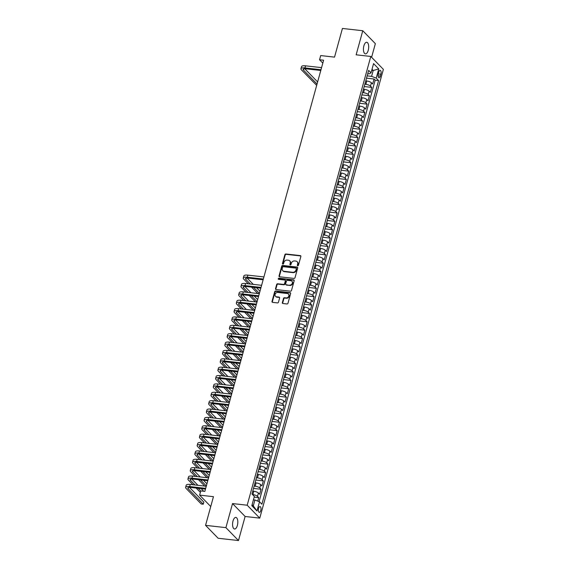<?xml version="1.0" encoding="UTF-8"?>
<svg xmlns="http://www.w3.org/2000/svg" width="569" height="569" viewBox="0 0 569 569"><rect width="100%" height="100%" fill="white"/><g stroke="black" fill="none" stroke-linecap="round" stroke-linejoin="round"><path stroke-width="0.85" d="M297.729 265.759A0.626 0.526 -44.3 0 0 298.448 265.246L300.852 256.519A0.896 0.754 -44.3 0 0 300.276 255.602L285.901 253.987A0.896 0.754 -44.3 0 0 284.877 254.72L282.473 263.454A0.626 0.526 -44.3 0 0 283.59 263.575L283.903 262.444A2.866 2.418 -44.3 0 1 287.181 260.104L288.376 260.239A2.866 2.418 -44.3 0 1 289.706 260.872A2.866 2.418 -44.3 0 1 290.211 263.155L289.898 264.286A0.626 0.526 -44.3 0 0 291.015 264.414L291.328 263.283A2.866 2.418 -44.3 0 1 294.607 260.943L295.809 261.071A2.866 2.418 -44.3 0 1 297.132 261.704A2.866 2.418 -44.3 0 1 297.637 263.995L297.331 265.126A0.626 0.526 -44.3 0 0 297.729 265.759M237.373 525.443A5.832 2.561 96.4 0 0 235.843 517.413A5.832 2.561 96.4 0 0 233.02 520.976A5.832 2.561 96.4 0 0 234.542 529.006A5.832 2.561 96.4 0 0 237.373 525.443M368.243 50.307A5.832 2.561 96.4 0 0 366.721 42.277A5.832 2.561 96.4 0 0 363.89 45.84A5.832 2.561 96.4 0 0 365.419 53.877A5.832 2.561 96.4 0 0 368.243 50.307M260.758 510.557A2.916 1.28 96.4 0 0 259.997 506.538A2.916 1.28 96.4 0 0 258.582 508.323A2.916 1.28 96.4 0 0 259.343 512.342A2.916 1.28 96.4 0 0 260.758 510.557M282.352 302.601A0.896 0.754 -44.3 0 0 282.921 303.512L286.954 303.967A0.896 0.754 -44.3 0 0 287.985 303.234L290.652 293.54A0.896 0.754 -44.3 0 0 290.083 292.63L275.702 291.008A0.896 0.754 -44.3 0 0 274.678 291.741L272.003 301.442A0.896 0.754 -44.3 0 0 272.579 302.352L277.452 302.9A0.896 0.754 -44.3 0 0 278.476 302.167L279.621 298.014A0.896 0.754 -44.3 0 0 279.045 297.103L276.634 296.833A2.397 2.02 -44.3 0 1 275.524 296.307A2.397 2.02 -44.3 0 1 275.375 293.753A2.397 2.02 -44.3 0 1 277.843 292.438L287.309 293.504A2.397 2.02 -44.3 0 1 288.419 294.031A2.397 2.02 -44.3 0 1 288.561 296.584A2.397 2.02 -44.3 0 1 286.093 297.9L284.521 297.722A0.896 0.754 -44.3 0 0 283.497 298.455L282.352 302.601L282.693 302.95A0.896 0.754 -44.3 0 0 282.715 303.455M371.6 57.284L375.355 43.649L362.773 30.74L342.431 28.45L334.529 57.128L320.696 55.57L319.543 59.759L323.612 60.214L204.847 491.396L200.779 490.933L199.627 495.122L210.743 506.531M225.907 527.641L238.482 540.55L245.118 516.481L232.536 503.572L225.907 527.641L205.558 525.351L213.46 496.68L199.627 495.122M232.536 503.572L247.188 505.215L370.796 56.459L383.371 69.361L259.763 518.124L247.188 505.215M362.773 30.74L356.144 54.809L370.796 56.459M293.995 278.412A0.896 0.754 -44.3 0 0 295.019 277.679L297.694 267.978A0.896 0.754 -44.3 0 0 297.118 267.067L282.743 265.453A0.896 0.754 -44.3 0 0 281.719 266.185L279.045 275.88A0.896 0.754 -44.3 0 0 279.621 276.79L293.995 278.412M294.173 280.759L291.499 290.46A0.896 0.754 -44.3 0 1 290.474 291.186L276.1 289.571A0.896 0.754 -44.3 0 1 275.524 288.661L276.669 284.507A0.896 0.754 -44.3 0 1 277.693 283.782L283.526 284.436A0.896 0.754 -44.3 0 0 284.55 283.703L285.311 280.951A0.896 0.754 -44.3 0 0 284.735 280.04L278.668 279.358A0.626 0.526 -44.3 0 1 278.981 278.205L293.604 279.848A0.896 0.754 -44.3 0 1 294.173 280.759M238.482 540.55L218.14 538.26L205.558 525.351M257.771 501.097L258.724 497.633L254.172 497.121M252.487 494.553L252.871 494.596A3.649 1.11 15.4 0 1 257.48 496.36L258.404 493.01L259.649 494.283L261.029 489.262L253.511 488.415M254.151 486.111L255.175 486.225A3.649 1.11 15.4 0 1 259.791 487.982L260.709 484.639L261.953 485.912L263.333 480.883L255.822 480.044M256.455 477.732L257.48 477.853A3.649 1.11 15.4 0 1 262.096 479.61L263.02 476.26L264.258 477.54L265.645 472.512L258.127 471.665M258.76 469.361L259.784 469.482A3.649 1.11 15.4 0 1 264.4 471.239L265.325 467.889L266.562 469.162L267.949 464.14L260.431 463.294M261.064 460.99L262.096 461.103A3.649 1.11 15.4 0 1 266.705 462.867L267.629 459.517L268.874 460.79L270.254 455.769L262.736 454.923M263.376 452.618L264.4 452.732A3.649 1.11 15.4 0 1 269.016 454.496L269.934 451.146L271.178 452.419L272.558 447.398L265.047 446.551M265.68 444.247L266.705 444.361A3.649 1.11 15.4 0 1 271.321 446.124L272.245 442.774L273.483 444.048L274.87 439.026L267.352 438.18M267.985 435.875L269.009 435.989A3.649 1.11 15.4 0 1 273.625 437.753L274.55 434.403L275.787 435.676L277.174 430.648L269.656 429.808M270.289 427.504L271.313 427.618A3.649 1.11 15.4 0 1 275.929 429.375L276.854 426.032L278.099 427.305L279.479 422.276L271.961 421.437M272.601 419.125L273.625 419.246A3.649 1.11 15.4 0 1 278.241 421.003L279.159 417.653L280.403 418.926L281.783 413.905L274.272 413.058M274.905 410.754L275.929 410.875A3.649 1.11 15.4 0 1 280.545 412.632L281.47 409.282L282.708 410.555L284.095 405.533L276.577 404.687M277.21 402.383L278.234 402.496A3.649 1.11 15.4 0 1 282.85 404.26L283.775 400.91L285.012 402.183L286.399 397.162L278.881 396.316M279.514 394.011L280.538 394.125A3.649 1.11 15.4 0 1 285.154 395.889L286.079 392.539L287.317 393.812L288.703 388.791L281.186 387.944M281.826 385.64L282.85 385.754A3.649 1.11 15.4 0 1 287.466 387.517L288.383 384.167L289.628 385.441L291.008 380.419L283.497 379.573M284.13 377.268L285.154 377.382A3.649 1.11 15.4 0 1 289.77 379.146L290.695 375.796L291.933 377.069L293.32 372.041L285.802 371.201M286.435 368.897L287.459 369.011A3.649 1.11 15.4 0 1 292.075 370.768L292.999 367.425L294.237 368.698L295.624 363.669L288.106 362.83M288.739 360.518L289.763 360.639A3.649 1.11 15.4 0 1 294.379 362.396L295.304 359.046L296.541 360.319L297.928 355.298L290.41 354.451M291.051 352.147L292.075 352.268A3.649 1.11 15.4 0 1 296.691 354.025L297.608 350.675L298.853 351.948L300.233 346.926L292.722 346.08M293.355 343.776L294.379 343.889A3.649 1.11 15.4 0 1 298.995 345.653L299.913 342.303L301.157 343.576L302.537 338.555L295.027 337.709M295.66 335.404L296.684 335.518A3.649 1.11 15.4 0 1 301.3 337.282L302.224 333.932L303.462 335.205L304.849 330.184L297.331 329.337M297.964 327.033L298.988 327.147A3.649 1.11 15.4 0 1 303.604 328.91L304.529 325.56L305.766 326.834L307.153 321.812L299.635 320.966M300.276 318.661L301.3 318.775A3.649 1.11 15.4 0 1 305.909 320.539L306.833 317.189L308.078 318.462L309.458 313.434L301.94 312.594M302.58 310.29L303.604 310.404A3.649 1.11 15.4 0 1 308.22 312.161L309.138 308.818L310.382 310.091L311.762 305.062L304.251 304.223M304.884 301.911L305.909 302.032A3.649 1.11 15.4 0 1 310.525 303.789L311.449 300.439L312.687 301.712L314.074 296.691L306.556 295.844M307.189 293.54L308.213 293.654A3.649 1.11 15.4 0 1 312.829 295.418L313.754 292.068L314.991 293.341L316.378 288.319L308.86 287.473M309.493 285.169L310.525 285.282A3.649 1.11 15.4 0 1 315.134 287.046L316.058 283.696L317.303 284.969L318.683 279.948L311.165 279.102M311.805 276.797L312.829 276.911A3.649 1.11 15.4 0 1 317.445 278.675L318.363 275.325L319.607 276.598L320.987 271.577L313.476 270.73M314.109 268.426L315.134 268.54A3.649 1.11 15.4 0 1 319.75 270.303L320.674 266.953L321.912 268.227L323.299 263.205L315.781 262.359M316.414 260.054L317.438 260.168A3.649 1.11 15.4 0 1 322.054 261.932L322.979 258.582L324.216 259.855L325.603 254.827L318.085 253.987M318.718 251.683L319.75 251.797A3.649 1.11 15.4 0 1 324.358 253.554L325.283 250.211L326.528 251.484L327.908 246.455L320.39 245.616M321.03 243.304L322.054 243.425A3.649 1.11 15.4 0 1 326.67 245.182L327.588 241.832L328.832 243.105L330.212 238.084L322.701 237.237M323.334 234.933L324.358 235.047A3.649 1.11 15.4 0 1 328.974 236.811L329.899 233.461L331.137 234.734L332.524 229.712L325.006 228.866M325.639 226.562L326.663 226.675A3.649 1.11 15.4 0 1 331.279 228.439L332.204 225.089L333.441 226.362L334.828 221.341L327.31 220.495M327.943 218.19L328.967 218.304A3.649 1.11 15.4 0 1 333.583 220.068L334.508 216.718L335.753 217.991L337.133 212.97L329.615 212.123M330.255 209.819L331.279 209.933A3.649 1.11 15.4 0 1 335.895 211.696L336.812 208.346L338.057 209.62L339.437 204.598L331.926 203.752M332.559 201.447L333.583 201.561A3.649 1.11 15.4 0 1 338.199 203.325L339.124 199.975L340.362 201.248L341.749 196.22L334.231 195.38M334.864 193.076L335.888 193.19A3.649 1.11 15.4 0 1 340.504 194.947L341.428 191.604L342.666 192.877L344.053 187.848L336.535 187.009M337.168 184.697L338.192 184.818A3.649 1.11 15.4 0 1 342.808 186.575L343.733 183.225L344.97 184.498L346.357 179.477L338.839 178.63M339.48 176.326L340.504 176.44A3.649 1.11 15.4 0 1 345.12 178.204L346.037 174.854L347.282 176.127L348.662 171.105L341.151 170.259M341.784 167.955L342.808 168.068A3.649 1.11 15.4 0 1 347.424 169.832L348.342 166.482L349.586 167.755L350.973 162.734L343.456 161.888M344.089 159.583L345.113 159.697A3.649 1.11 15.4 0 1 349.729 161.461L350.653 158.111L351.891 159.384L353.278 154.363L345.76 153.516M346.393 151.212L347.417 151.326A3.649 1.11 15.4 0 1 352.033 153.089L352.958 149.739L354.195 151.013L355.582 145.991L348.064 145.145M348.705 142.84L349.729 142.954A3.649 1.11 15.4 0 1 354.345 144.718L355.262 141.368L356.507 142.641L357.887 137.613L350.376 136.773M351.009 134.469L352.033 134.583A3.649 1.11 15.4 0 1 356.649 136.34L357.567 132.997L358.811 134.27L360.191 129.241L352.68 128.402M353.313 126.09L354.338 126.211A3.649 1.11 15.4 0 1 358.954 127.968L359.878 124.618L361.116 125.891L362.503 120.87L354.985 120.023M355.618 117.719L356.642 117.833A3.649 1.11 15.4 0 1 361.258 119.597L362.183 116.247L363.42 117.52L364.807 112.498L357.289 111.652M357.929 109.348L358.954 109.461A3.649 1.11 15.4 0 1 363.563 111.225L364.487 107.875L365.732 109.148L367.112 104.127L359.594 103.281M360.234 100.976L361.258 101.09A3.649 1.11 15.4 0 1 365.874 102.854L366.792 99.504L368.036 100.777L369.416 95.756L361.905 94.909M362.538 92.605L363.563 92.719A3.649 1.11 15.4 0 1 368.179 94.482L369.103 91.132L370.341 92.406L371.728 87.384L370.483 86.111A3.649 1.11 -164.6 0 0 365.867 84.347L364.843 84.233M364.21 86.538L371.728 87.384M258.404 493.01A3.649 1.11 -164.6 0 0 253.788 491.246L252.764 491.132M260.709 484.639A3.649 1.11 -164.6 0 0 256.1 482.875L255.068 482.761M263.02 476.26A3.649 1.11 -164.6 0 0 258.404 474.503L257.38 474.39M265.325 467.889A3.649 1.11 -164.6 0 0 260.709 466.132L259.684 466.011M267.629 459.517A3.649 1.11 -164.6 0 0 263.013 457.761L261.989 457.64M269.934 451.146A3.649 1.11 -164.6 0 0 265.318 449.382L264.293 449.268M272.245 442.774A3.649 1.11 -164.6 0 0 267.629 441.011L266.605 440.897M274.55 434.403A3.649 1.11 -164.6 0 0 269.934 432.639L268.909 432.525M276.854 426.032A3.649 1.11 -164.6 0 0 272.238 424.268L271.214 424.154M279.159 417.653A3.649 1.11 -164.6 0 0 274.543 415.896L273.518 415.783M281.47 409.282A3.649 1.11 -164.6 0 0 276.854 407.525L275.83 407.404M283.775 400.91A3.649 1.11 -164.6 0 0 279.159 399.154L278.134 399.033M286.079 392.539A3.649 1.11 -164.6 0 0 281.463 390.775L280.439 390.661M288.383 384.167A3.649 1.11 -164.6 0 0 283.767 382.404L282.743 382.29M290.695 375.796A3.649 1.11 -164.6 0 0 286.079 374.032L285.055 373.918M292.999 367.425A3.649 1.11 -164.6 0 0 288.383 365.661L287.359 365.547M295.304 359.046A3.649 1.11 -164.6 0 0 290.688 357.289L289.664 357.176M297.608 350.675A3.649 1.11 -164.6 0 0 292.992 348.918L291.968 348.797M299.913 342.303A3.649 1.11 -164.6 0 0 295.304 340.547L294.273 340.426M302.224 333.932A3.649 1.11 -164.6 0 0 297.608 332.168L296.584 332.054M304.529 325.56A3.649 1.11 -164.6 0 0 299.913 323.797L298.889 323.683M306.833 317.189A3.649 1.11 -164.6 0 0 302.217 315.425L301.193 315.311M309.138 308.818A3.649 1.11 -164.6 0 0 304.529 307.054L303.497 306.94M311.449 300.439A3.649 1.11 -164.6 0 0 306.833 298.682L305.809 298.569M313.754 292.068A3.649 1.11 -164.6 0 0 309.138 290.311L308.113 290.19M316.058 283.696A3.649 1.11 -164.6 0 0 311.442 281.932L310.418 281.819M318.363 275.325A3.649 1.11 -164.6 0 0 313.747 273.561L312.722 273.447M320.674 266.953A3.649 1.11 -164.6 0 0 316.058 265.19L315.034 265.076M322.979 258.582A3.649 1.11 -164.6 0 0 318.363 256.818L317.338 256.704M325.283 250.211A3.649 1.11 -164.6 0 0 320.667 248.447L319.643 248.333M327.588 241.832A3.649 1.11 -164.6 0 0 322.972 240.075L321.947 239.962M329.899 233.461A3.649 1.11 -164.6 0 0 325.283 231.704L324.259 231.583M332.204 225.089A3.649 1.11 -164.6 0 0 327.588 223.325L326.563 223.212M334.508 216.718A3.649 1.11 -164.6 0 0 329.892 214.954L328.868 214.84M336.812 208.346A3.649 1.11 -164.6 0 0 332.196 206.583L331.172 206.469M339.124 199.975A3.649 1.11 -164.6 0 0 334.508 198.211L333.484 198.097M341.428 191.604A3.649 1.11 -164.6 0 0 336.812 189.84L335.788 189.726M343.733 183.225A3.649 1.11 -164.6 0 0 339.117 181.468L338.093 181.355M346.037 174.854A3.649 1.11 -164.6 0 0 341.421 173.097L340.397 172.976M348.342 166.482A3.649 1.11 -164.6 0 0 343.733 164.718L342.709 164.605M350.653 158.111A3.649 1.11 -164.6 0 0 346.037 156.347L345.013 156.233M352.958 149.739A3.649 1.11 -164.6 0 0 348.342 147.976L347.318 147.862M355.262 141.368A3.649 1.11 -164.6 0 0 350.646 139.604L349.622 139.49M357.567 132.997A3.649 1.11 -164.6 0 0 352.958 131.233L351.927 131.119M359.878 124.618A3.649 1.11 -164.6 0 0 355.262 122.861L354.238 122.748M362.183 116.247A3.649 1.11 -164.6 0 0 357.567 114.49L356.543 114.369M364.487 107.875A3.649 1.11 -164.6 0 0 359.871 106.111L358.847 105.998M366.792 99.504A3.649 1.11 -164.6 0 0 362.183 97.74L361.151 97.626M369.103 91.132A3.649 1.11 -164.6 0 0 364.487 89.369L363.463 89.255M378.79 72.071L378.285 73.913A2.824 1.245 96.4 0 0 379.018 77.804A2.824 1.245 96.4 0 0 380.391 76.075L380.896 74.233A2.824 1.245 96.4 0 0 380.163 70.343A2.824 1.245 96.4 0 0 378.79 72.071M252.095 504.639L253.29 505.862L254.905 500.002L259.514 501.766L261.896 504.205L378.591 80.563L376.209 78.117L371.593 76.36L367.147 75.862M259.514 501.766L256.982 510.976L251.811 505.67L254.35 496.46L251.967 494.02L368.662 70.378L371.038 72.818L373.577 63.607L378.748 68.913L376.209 78.117M259.094 501.602L375.17 80.179L374.032 79.006L372.645 84.034L371.408 82.761A3.649 1.11 -164.6 0 0 366.792 80.997L365.767 80.883M368.179 94.482L369.416 95.756M365.874 102.854L367.112 104.127M363.563 111.225L364.807 112.498M361.258 119.597L362.503 120.87M358.954 127.968L360.191 129.241M356.649 136.34L357.887 137.613M354.345 144.718L355.582 145.991M352.033 153.089L353.278 154.363M349.729 161.461L350.973 162.734M347.424 169.832L348.662 171.105M345.12 178.204L346.357 179.477M342.808 186.575L344.053 187.848M340.504 194.947L341.749 196.22M338.199 203.325L339.437 204.598M335.895 211.696L337.133 212.97M333.583 220.068L334.828 221.341M331.279 228.439L332.524 229.712M328.974 236.811L330.212 238.084M326.67 245.182L327.908 246.455M324.358 253.554L325.603 254.827M322.054 261.932L323.299 263.205M319.75 270.303L320.987 271.577M317.445 278.675L318.683 279.948M315.134 287.046L316.378 288.319M312.829 295.418L314.074 296.691M310.525 303.789L311.762 305.062M308.22 312.161L309.458 313.434M305.909 320.539L307.153 321.812M303.604 328.91L304.849 330.184M301.3 337.282L302.537 338.555M298.995 345.653L300.233 346.926M296.691 354.025L297.928 355.298M294.379 362.396L295.624 363.669M292.075 370.768L293.32 372.041M289.77 379.146L291.008 380.419M287.466 387.517L288.703 388.791M285.154 395.889L286.399 397.162M282.85 404.26L284.095 405.533M280.545 412.632L281.783 413.905M278.241 421.003L279.479 422.276M275.929 429.375L277.174 430.648M273.625 437.753L274.87 439.026M271.321 446.124L272.558 447.398M269.016 454.496L270.254 455.769M266.705 462.867L267.949 464.14M264.4 471.239L265.645 472.512M262.096 479.61L263.333 480.883M259.791 487.982L261.029 489.262M257.48 496.36L258.724 497.633M254.905 500.002L253.418 499.838M371.593 76.36L373.207 70.499L372.019 69.276M371.728 70.328L373.207 70.499L378.748 68.913M367.745 73.693L369.146 73.849L371.038 72.818M245.118 516.481L259.763 518.124M319.543 59.759L322.815 63.109M366.514 78.166L374.032 79.006M375.17 80.179L378.591 80.563M256.982 510.976L253.29 505.862M297.658 265.744A0.626 0.526 -44.3 0 1 297.665 265.474L297.978 264.343A2.866 2.418 -44.3 0 0 297.473 262.053L297.132 261.704M289.706 260.872L290.048 261.221A2.866 2.418 -44.3 0 1 290.553 263.504L290.24 264.635A0.626 0.526 -44.3 0 0 290.233 264.912M300.83 256.007A0.896 0.754 -44.3 0 0 300.617 255.95L286.243 254.336A0.896 0.754 -44.3 0 0 285.211 255.068L282.807 263.803A0.626 0.526 -44.3 0 0 282.8 264.08M297.672 267.473A0.896 0.754 -44.3 0 0 297.459 267.416L283.085 265.801A0.896 0.754 -44.3 0 0 282.06 266.534L279.386 276.228A0.896 0.754 -44.3 0 0 279.407 276.74M296.328 268.76A0.626 0.526 -44.3 0 0 295.923 268.12L283.305 266.705A0.626 0.526 -44.3 0 0 282.587 267.217L282.26 268.404A2.866 2.418 -44.3 0 0 282.765 270.695A2.866 2.418 -44.3 0 0 284.087 271.321L292.715 272.295A2.866 2.418 -44.3 0 0 296.001 269.948L296.328 268.76L296.662 269.109A0.626 0.526 -44.3 0 0 296.556 268.611L296.214 268.255M282.765 270.695L283.106 271.043A2.866 2.418 -44.3 0 0 284.429 271.669L284.087 271.321M296.662 269.109L296.335 270.296A2.866 2.418 -44.3 0 1 293.056 272.643L284.429 271.669M285.154 280.233L285.489 280.581A0.896 0.754 -44.3 0 1 285.652 281.299L284.891 284.052A0.896 0.754 -44.3 0 1 283.867 284.784L278.035 284.13A0.896 0.754 -44.3 0 0 277.011 284.856L275.865 289.009A0.896 0.754 -44.3 0 0 275.887 289.514M294.152 280.254A0.896 0.754 -44.3 0 0 293.938 280.197L279.322 278.554A0.626 0.526 -44.3 0 0 278.597 279.343M289.578 285.112A2.397 2.02 -44.3 0 0 292.039 283.803A2.397 2.02 -44.3 0 0 291.897 281.242A2.397 2.02 -44.3 0 0 290.787 280.716L287.452 280.339A0.896 0.754 -44.3 0 0 286.427 281.072L285.666 283.824A0.896 0.754 -44.3 0 0 286.243 284.742L289.92 285.46A2.397 2.02 -44.3 0 0 292.381 284.151A2.397 2.02 -44.3 0 0 292.238 281.591L291.897 281.242M285.83 284.543L286.164 284.891A0.896 0.754 -44.3 0 0 286.584 285.09L286.243 284.742M289.92 285.46L286.584 285.09M288.419 294.031L288.753 294.379A2.397 2.02 -44.3 0 1 288.903 296.933A2.397 2.02 -44.3 0 1 286.435 298.248L284.856 298.071A0.896 0.754 -44.3 0 0 283.831 298.803L282.693 302.95M275.524 296.307L275.858 296.655A2.397 2.02 -44.3 0 0 276.968 297.182L276.634 296.833M279.599 297.509A0.896 0.754 -44.3 0 0 279.386 297.452L276.968 297.182M290.631 293.035A0.896 0.754 -44.3 0 0 290.418 292.978L276.043 291.356A0.896 0.754 -44.3 0 0 275.019 292.089L272.345 301.79A0.896 0.754 -44.3 0 0 272.366 302.295M316.684 85.378L301.421 69.852A6.835 2.077 15.4 0 1 300.937 68.721L301.513 66.63A6.835 2.077 15.4 0 1 305.553 65.833L321.57 67.633M300.937 68.721A6.835 2.077 15.4 0 1 304.977 67.924L320.994 69.724M320.788 70.478L305.823 68.792A4.559 1.387 -164.6 0 0 303.135 69.326A4.559 1.387 -164.6 0 0 303.455 70.079L317.054 84.034M304.764 68.735L317.63 81.943M248.304 283.817L243.767 279.166A6.835 2.077 15.4 0 1 243.283 278.035L243.859 275.944A6.835 2.077 15.4 0 1 247.899 275.14L263.916 276.939M243.283 278.035A6.835 2.077 15.4 0 1 247.323 277.231L263.34 279.038M263.134 279.792L248.169 278.106A4.559 1.387 -164.6 0 0 245.481 278.639A4.559 1.387 -164.6 0 0 245.801 279.393L250.339 284.045M253.546 287.345L259.4 293.341M247.11 278.049L253.276 284.379M256.491 287.672L259.976 291.25M257.75 293.512L251.512 287.11M246 292.189L241.462 287.537A6.835 2.077 15.4 0 1 240.972 286.406L241.548 284.315A6.835 2.077 15.4 0 1 245.595 283.511L261.612 285.311M240.972 286.406A6.835 2.077 15.4 0 1 245.019 285.61L261.036 287.409M260.822 288.163L245.865 286.477A4.559 1.387 -164.6 0 0 243.169 287.011A4.559 1.387 -164.6 0 0 243.496 287.765L248.034 292.416M251.242 295.716L257.096 301.719M244.805 286.42L250.972 292.751M254.179 296.044L257.672 299.621M255.445 301.883L249.208 295.489M243.688 300.56L239.158 295.908A6.835 2.077 15.4 0 1 238.667 294.778L239.243 292.686A6.835 2.077 15.4 0 1 243.283 291.883L259.3 293.689M238.667 294.778A6.835 2.077 15.4 0 1 242.707 293.981L258.724 295.78M258.518 296.534L243.56 294.849A4.559 1.387 -164.6 0 0 240.865 295.382A4.559 1.387 -164.6 0 0 241.192 296.136L245.723 300.795M248.938 304.088L254.784 310.091M242.494 294.792L248.667 301.122M251.875 304.415L255.36 307.993M253.141 310.254L246.903 303.86M241.384 308.939L236.853 304.28A6.835 2.077 15.4 0 1 236.363 303.149L236.939 301.058A6.835 2.077 15.4 0 1 240.979 300.261L256.996 302.061M236.363 303.149A6.835 2.077 15.4 0 1 240.403 302.352L256.42 304.152M256.214 304.906L241.256 303.22A4.559 1.387 -164.6 0 0 238.56 303.761A4.559 1.387 -164.6 0 0 238.888 304.507L243.418 309.166M246.633 312.459L252.48 318.462M240.189 303.163L246.356 309.493M249.571 312.794L253.056 316.371M250.829 318.626L244.599 312.232M239.08 317.31L234.542 312.651A6.835 2.077 15.4 0 1 234.058 311.528L234.634 309.429A6.835 2.077 15.4 0 1 238.674 308.633L254.692 310.432M234.058 311.528A6.835 2.077 15.4 0 1 238.098 310.724L254.115 312.523M253.909 313.277L238.944 311.599A4.559 1.387 -164.6 0 0 236.256 312.132A4.559 1.387 -164.6 0 0 236.576 312.886L241.114 317.538M244.329 320.831L250.175 326.834M237.885 311.535L244.051 317.865M247.266 321.165L250.751 324.743M248.525 327.004L242.287 320.603M236.775 325.681L232.237 321.023A6.835 2.077 15.4 0 1 231.747 319.899L232.323 317.801A6.835 2.077 15.4 0 1 236.37 317.004L252.387 318.804M231.747 319.899A6.835 2.077 15.4 0 1 235.794 319.095L251.811 320.895M251.605 321.649L236.64 319.97A4.559 1.387 -164.6 0 0 233.944 320.503A4.559 1.387 -164.6 0 0 234.272 321.257L238.809 325.909M242.017 329.202L247.871 335.205M235.58 319.913L241.747 326.236M244.954 329.536L248.447 333.114M246.221 335.376L239.983 328.974M234.464 334.053L229.933 329.401A6.835 2.077 15.4 0 1 229.442 328.27L230.018 326.179A6.835 2.077 15.4 0 1 234.065 325.376L250.083 327.175M229.442 328.27A6.835 2.077 15.4 0 1 233.482 327.467L249.499 329.266M249.293 330.02L234.336 328.341A4.559 1.387 -164.6 0 0 231.64 328.875A4.559 1.387 -164.6 0 0 231.967 329.629L236.505 334.28M239.713 337.581L245.559 343.576M233.269 328.285L239.442 334.615M242.65 337.908L246.135 341.485M243.916 343.747L237.678 337.346M232.159 342.424L227.628 337.773A6.835 2.077 15.4 0 1 227.138 336.642L227.714 334.551A6.835 2.077 15.4 0 1 231.754 333.747L247.771 335.546M227.138 336.642A6.835 2.077 15.4 0 1 231.178 335.838L247.195 337.645M246.989 338.399L232.031 336.713A4.559 1.387 -164.6 0 0 229.335 337.246A4.559 1.387 -164.6 0 0 229.663 338L234.193 342.652M237.408 345.952L243.255 351.948M230.964 336.656L237.131 342.986M240.346 346.279L243.831 349.857M241.605 352.119L235.374 345.717M229.855 350.796L225.317 346.144A6.835 2.077 15.4 0 1 224.833 345.013L225.409 342.922A6.835 2.077 15.4 0 1 229.449 342.118L245.467 343.918M224.833 345.013A6.835 2.077 15.4 0 1 228.873 344.217L244.89 346.016M244.684 346.77L229.72 345.084A4.559 1.387 -164.6 0 0 227.031 345.618A4.559 1.387 -164.6 0 0 227.351 346.372L231.889 351.023M235.104 354.323L240.95 360.326M228.66 345.027L234.826 351.358M238.041 354.651L241.526 358.228M239.3 360.49L233.07 354.096M227.55 359.167L223.012 354.515A6.835 2.077 15.4 0 1 222.522 353.385L223.105 351.293A6.835 2.077 15.4 0 1 227.145 350.49L243.162 352.296M222.522 353.385A6.835 2.077 15.4 0 1 226.569 352.588L242.586 354.387M242.38 355.141L227.415 353.456A4.559 1.387 -164.6 0 0 224.719 353.989A4.559 1.387 -164.6 0 0 225.047 354.743L229.584 359.402M232.792 362.695L238.646 368.698M226.355 353.399L232.522 359.729M235.73 363.022L239.222 366.6M236.996 368.861L230.758 362.467M225.246 367.546L220.708 362.887A6.835 2.077 15.4 0 1 220.217 361.756L220.793 359.665A6.835 2.077 15.4 0 1 224.84 358.868L240.858 360.668M220.217 361.756A6.835 2.077 15.4 0 1 224.264 360.959L240.282 362.759M240.068 363.513L225.111 361.827A4.559 1.387 -164.6 0 0 222.415 362.368A4.559 1.387 -164.6 0 0 222.742 363.114L227.28 367.773M230.488 371.066L236.334 377.069M224.044 361.77L230.217 368.1M233.425 371.401L236.91 374.978M234.691 377.24L228.454 370.839M222.934 375.917L218.404 371.258A6.835 2.077 15.4 0 1 217.913 370.135L218.489 368.036A6.835 2.077 15.4 0 1 222.529 367.24L238.546 369.039M217.913 370.135A6.835 2.077 15.4 0 1 221.953 369.331L237.97 371.13M237.764 371.884L222.806 370.206A4.559 1.387 -164.6 0 0 220.111 370.739A4.559 1.387 -164.6 0 0 220.438 371.493L224.968 376.145M228.183 379.438L234.03 385.441M221.739 370.142L227.906 376.472M231.121 379.772L234.606 383.35M232.38 385.611L226.149 379.21M220.63 384.288L216.092 379.63A6.835 2.077 15.4 0 1 215.608 378.506L216.184 376.408A6.835 2.077 15.4 0 1 220.224 375.611L236.242 377.411M215.608 378.506A6.835 2.077 15.4 0 1 219.648 377.702L235.666 379.502M235.459 380.256L220.502 378.577A4.559 1.387 -164.6 0 0 217.806 379.11A4.559 1.387 -164.6 0 0 218.126 379.864L222.664 384.516M225.879 387.809L231.725 393.812M219.435 378.52L225.601 384.843M228.816 388.143L232.301 391.721M230.075 393.983L223.845 387.581M218.325 392.66L213.788 388.008A6.835 2.077 15.4 0 1 213.304 386.877L213.88 384.786A6.835 2.077 15.4 0 1 217.92 383.983L233.937 385.782M213.304 386.877A6.835 2.077 15.4 0 1 217.344 386.074L233.361 387.873M233.155 388.627L218.19 386.948A4.559 1.387 -164.6 0 0 215.495 387.482A4.559 1.387 -164.6 0 0 215.822 388.236L220.359 392.887M223.567 396.188L229.421 402.183M217.13 386.892L223.297 393.222M226.505 396.515L229.997 400.092M227.771 402.354L221.533 395.953M216.021 401.031L211.483 396.38A6.835 2.077 15.4 0 1 210.992 395.249L211.568 393.158A6.835 2.077 15.4 0 1 215.615 392.354L231.633 394.153M210.992 395.249A6.835 2.077 15.4 0 1 215.039 394.445L231.057 396.252M230.843 397.006L215.886 395.32A4.559 1.387 -164.6 0 0 213.19 395.853A4.559 1.387 -164.6 0 0 213.517 396.607L218.055 401.259M221.263 404.559L227.109 410.555M214.819 395.263L220.992 401.593M224.2 404.886L227.685 408.464M225.466 410.726L219.229 404.324M213.709 409.403L209.179 404.751A6.835 2.077 15.4 0 1 208.688 403.62L209.264 401.529A6.835 2.077 15.4 0 1 213.304 400.725L229.321 402.525M208.688 403.62A6.835 2.077 15.4 0 1 212.728 402.824L228.745 404.623M228.539 405.377L213.581 403.691A4.559 1.387 -164.6 0 0 210.886 404.225A4.559 1.387 -164.6 0 0 211.213 404.979L215.743 409.63M218.958 412.93L224.805 418.933M212.514 403.634L218.681 409.964M221.896 413.258L225.381 416.835M223.162 419.097L216.924 412.703M211.405 417.774L206.867 413.122A6.835 2.077 15.4 0 1 206.383 411.992L206.96 409.9A6.835 2.077 15.4 0 1 210.999 409.097L227.017 410.903M206.383 411.992A6.835 2.077 15.4 0 1 210.423 411.195L226.441 412.994M226.234 413.748L211.277 412.063A4.559 1.387 -164.6 0 0 208.581 412.596A4.559 1.387 -164.6 0 0 208.901 413.35L213.439 418.009M216.654 421.302L222.5 427.305M210.21 412.006L216.376 418.336M219.591 421.629L223.076 425.207M220.85 427.468L214.62 421.074M209.1 426.153L204.563 421.494A6.835 2.077 15.4 0 1 204.079 420.363L204.655 418.272A6.835 2.077 15.4 0 1 208.695 417.475L224.712 419.275M204.079 420.363A6.835 2.077 15.4 0 1 208.119 419.566L224.136 421.366M223.93 422.12L208.965 420.434A4.559 1.387 -164.6 0 0 206.27 420.975A4.559 1.387 -164.6 0 0 206.597 421.721L211.135 426.38M214.342 429.673L220.196 435.676M207.905 420.377L214.072 426.707M217.287 430.008L220.772 433.585M218.546 435.847L212.308 429.446M206.796 434.524L202.258 429.865A6.835 2.077 15.4 0 1 201.767 428.741L202.344 426.643A6.835 2.077 15.4 0 1 206.391 425.847L222.408 427.646M201.767 428.741A6.835 2.077 15.4 0 1 205.814 427.938L221.832 429.737M221.618 430.491L206.661 428.813A4.559 1.387 -164.6 0 0 203.965 429.346A4.559 1.387 -164.6 0 0 204.292 430.1L208.83 434.752M212.038 438.045L217.884 444.048M205.601 428.749L211.768 435.079M214.975 438.379L218.468 441.957M216.241 444.218L210.004 437.817M204.484 442.895L199.954 438.244A6.835 2.077 15.4 0 1 199.463 437.113L200.039 435.015A6.835 2.077 15.4 0 1 204.079 434.218L220.096 436.018M199.463 437.113A6.835 2.077 15.4 0 1 203.503 436.309L219.52 438.109M219.314 438.863L204.356 437.184A4.559 1.387 -164.6 0 0 201.661 437.717A4.559 1.387 -164.6 0 0 201.988 438.471L206.519 443.123M209.733 446.416L215.58 452.419M203.289 437.127L209.463 443.45M212.671 446.75L216.156 450.328M213.937 452.59L207.699 446.188M202.18 451.267L197.642 446.615A6.835 2.077 15.4 0 1 197.159 445.484L197.735 443.393A6.835 2.077 15.4 0 1 201.775 442.59L217.792 444.389M197.159 445.484A6.835 2.077 15.4 0 1 201.198 444.681L217.216 446.48M217.009 447.234L202.052 445.555A4.559 1.387 -164.6 0 0 199.356 446.089A4.559 1.387 -164.6 0 0 199.683 446.843L204.214 451.494M207.429 454.795L213.275 460.79M200.985 445.499L207.152 451.829M210.366 455.122L213.852 458.699M211.625 460.961L205.395 454.56M199.875 459.638L195.338 454.987A6.835 2.077 15.4 0 1 194.854 453.856L195.43 451.765A6.835 2.077 15.4 0 1 199.47 450.961L215.487 452.76M194.854 453.856A6.835 2.077 15.4 0 1 198.894 453.052L214.911 454.859M214.705 455.613L199.74 453.927A4.559 1.387 -164.6 0 0 197.052 454.46A4.559 1.387 -164.6 0 0 197.372 455.214L201.91 459.866M205.117 463.166L210.971 469.162M198.681 453.87L204.847 460.2M208.062 463.493L211.547 467.071M209.321 469.333L203.083 462.931M197.571 468.01L193.033 463.358A6.835 2.077 15.4 0 1 192.542 462.227L193.119 460.136A6.835 2.077 15.4 0 1 197.166 459.332L213.183 461.132M192.542 462.227A6.835 2.077 15.4 0 1 196.589 461.431L212.607 463.23M212.393 463.984L197.436 462.298A4.559 1.387 -164.6 0 0 194.74 462.832A4.559 1.387 -164.6 0 0 195.067 463.586L199.605 468.237M202.813 471.537L208.659 477.54M196.376 462.241L202.543 468.572M205.75 471.865L209.243 475.442M207.016 477.704L200.779 471.31M195.259 476.381L190.729 471.729A6.835 2.077 15.4 0 1 190.238 470.599L190.814 468.507A6.835 2.077 15.4 0 1 194.854 467.704L210.871 469.51M190.238 470.599A6.835 2.077 15.4 0 1 194.278 469.802L210.295 471.601M210.089 472.355L195.131 470.67A4.559 1.387 -164.6 0 0 192.436 471.203A4.559 1.387 -164.6 0 0 192.763 471.957L197.294 476.616M200.508 479.909L206.355 485.912M194.065 470.613L200.238 476.943M203.446 480.236L206.931 483.814M204.712 486.075L198.474 479.681M192.955 484.76L188.417 480.101A6.835 2.077 15.4 0 1 187.934 478.97L188.51 476.879A6.835 2.077 15.4 0 1 192.55 476.082L208.567 477.882M187.934 478.97A6.835 2.077 15.4 0 1 191.973 478.173L207.991 479.973M207.785 480.727L192.827 479.041A4.559 1.387 -164.6 0 0 190.131 479.582A4.559 1.387 -164.6 0 0 190.459 480.328L194.989 484.987M198.204 488.28L200.793 490.94M191.76 478.984L197.927 485.314M201.142 488.615L203.73 491.267M200.38 492.377L196.17 488.053M205.48 489.098L190.515 487.42A4.559 1.387 -164.6 0 0 187.827 487.953A4.559 1.387 -164.6 0 0 188.147 488.707L203.261 504.212L201.227 503.985L186.113 488.472A6.835 2.077 15.4 0 1 185.629 487.349L186.205 485.25A6.835 2.077 15.4 0 1 190.245 484.454L206.263 486.253M185.629 487.349A6.835 2.077 15.4 0 1 189.669 486.545L205.686 488.344M203.261 504.212L203.837 502.121L189.456 487.356M252.871 494.596L253.788 491.246M255.175 486.225L256.1 482.875M257.48 477.853L258.404 474.503M259.784 469.482L260.709 466.132M262.096 461.103L263.013 457.761M264.4 452.732L265.318 449.382M266.705 444.361L267.629 441.011M269.009 435.989L269.934 432.639M271.313 427.618L272.238 424.268M273.625 419.246L274.543 415.896M275.929 410.875L276.854 407.525M278.234 402.496L279.159 399.154M280.538 394.125L281.463 390.775M282.85 385.754L283.767 382.404M285.154 377.382L286.079 374.032M287.459 369.011L288.383 365.661M289.763 360.639L290.688 357.289M292.075 352.268L292.992 348.918M294.379 343.889L295.304 340.547M296.684 335.518L297.608 332.168M298.988 327.147L299.913 323.797M301.3 318.775L302.217 315.425M303.604 310.404L304.529 307.054M305.909 302.032L306.833 298.682M308.213 293.654L309.138 290.311M310.525 285.282L311.442 281.932M312.829 276.911L313.747 273.561M315.134 268.54L316.058 265.19M317.438 260.168L318.363 256.818M319.75 251.797L320.667 248.447M322.054 243.425L322.972 240.075M324.358 235.047L325.283 231.704M326.663 226.675L327.588 223.325M328.967 218.304L329.892 214.954M331.279 209.933L332.196 206.583M333.583 201.561L334.508 198.211M335.888 193.19L336.812 189.84M338.192 184.818L339.117 181.468M340.504 176.44L341.421 173.097M342.808 168.068L343.733 164.718M345.113 159.697L346.037 156.347M347.417 151.326L348.342 147.976M349.729 142.954L350.646 139.604M352.033 134.583L352.958 131.233M354.338 126.211L355.262 122.861M356.642 117.833L357.567 114.49M358.954 109.461L359.871 106.111M361.258 101.09L362.183 97.74M363.563 92.719L364.487 89.369M365.867 84.347L366.792 80.997M370.483 86.111L371.408 82.761M378.278 73.942L380.896 74.233M378.072 75.812L380.391 76.075M305.553 65.833L304.977 67.924M303.796 68.849L303.455 70.079M247.899 275.14L247.323 277.231M246.142 278.163L245.801 279.393M245.595 283.511L245.019 285.61M243.838 286.534L243.496 287.765M243.283 291.883L242.707 293.981M241.533 294.906L241.192 296.136M240.979 300.261L240.403 302.352M239.222 303.277L238.888 304.507M238.674 308.633L238.098 310.724M236.917 311.648L236.576 312.886M236.37 317.004L235.794 319.095M234.613 320.02L234.272 321.257M234.065 325.376L233.482 327.467M232.308 328.391L231.967 329.629M231.754 333.747L231.178 335.838M229.997 336.77L229.663 338M229.449 342.118L228.873 344.217M227.692 345.141L227.351 346.372M227.145 350.49L226.569 352.588M225.388 353.513L225.047 354.743M224.84 358.868L224.264 360.959M223.084 361.884L222.742 363.114M222.529 367.24L221.953 369.331M220.772 370.255L220.438 371.493M220.224 375.611L219.648 377.702M218.468 378.627L218.126 379.864M217.92 383.983L217.344 386.074M216.163 386.998L215.822 388.236M215.615 392.354L215.039 394.445M213.859 395.377L213.517 396.607M213.304 400.725L212.728 402.824M211.547 403.748L211.213 404.979M210.999 409.097L210.423 411.195M209.243 412.12L208.901 413.35M208.695 417.475L208.119 419.566M206.938 420.491L206.597 421.721M206.391 425.847L205.814 427.938M204.634 428.862L204.292 430.1M204.079 434.218L203.503 436.309M202.322 437.234L201.988 438.471M201.775 442.59L201.198 444.681M200.018 445.605L199.683 446.843M199.47 450.961L198.894 453.052M197.713 453.984L197.372 455.214M197.166 459.332L196.589 461.431M195.409 462.355L195.067 463.586M194.854 467.704L194.278 469.802M193.104 470.727L192.763 471.957M192.55 476.082L191.973 478.173M190.793 479.098L190.459 480.328M190.245 484.454L189.669 486.545M188.488 487.469L188.147 488.707"/></g></svg>
